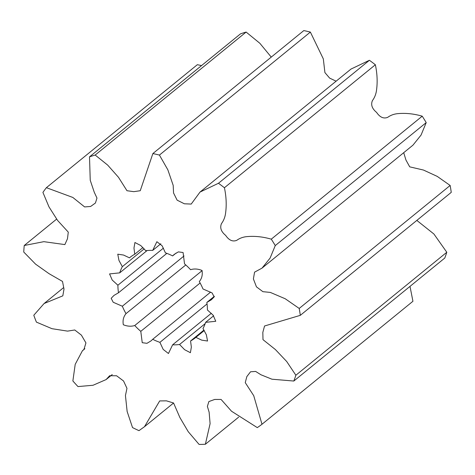 <?xml version="1.0" encoding="UTF-8"?>
<svg xmlns="http://www.w3.org/2000/svg" width="475" height="475" viewBox="0 0 475 475"><rect width="100%" height="100%" fill="white"/><g stroke="black" fill="none" stroke-linecap="round" stroke-linejoin="round"><path stroke-width="0.71" d="M201.554 65.574L197.333 64.701L46.39 187.684L72.835 197.452L84.621 206.922L90.642 206.459L95.422 203.021L96.971 198.069L94.264 192.25L90.238 180.28L89.514 156.863A160.977 122.407 50.8 0 1 95.178 155.046L107.683 165.104L118.471 177.276L126.973 190.724L133.813 191.662L140.244 190.724L152.867 153.567A160.977 122.407 50.8 0 1 159.428 155.07L167.853 169.83L173.185 185.363L173.553 192.987L177.127 200.159L184.365 203.787L191.211 204.078L200.034 192.06L218.464 183.273A160.977 122.407 50.8 0 1 224.42 187.744C226.248 196.347 226.664 204.618 225.661 212.568C225.18 216.82 223.796 220.483 221.498 223.553C219.717 227.709 221.101 231.658 225.649 235.386C228.992 240.308 232.697 241.959 236.782 240.32C239.845 238.094 243.432 236.847 247.54 236.568C255.212 235.944 263.126 236.811 271.278 239.162A160.977 122.407 50.8 0 1 275.262 245.587L270.115 258.062L262.016 268.137L254.558 272.157L253.401 278.962L256.452 286.853L262.907 291.68L270.328 292.416L285.232 298.763L299.208 308.447A160.977 122.407 50.8 0 1 300.307 315.347L264.545 325.992L262.823 332.411L262.996 339.655L275.387 349.547L286.716 361.522L295.86 375.244A160.977 122.407 50.8 0 1 293.823 381.039L271.943 379.204L260.894 374.745L255.645 371.426L250.533 371.794L246.834 376.598L245.254 382.636L253.733 395.693L261.992 424.258A160.977 122.407 50.8 0 1 257.29 427.619L231.521 411.225L221.089 399.445L214.682 399.451L208.869 401.571L207.385 406.398L209.131 412.205L210.098 423.647L205.372 444.256A160.977 122.407 50.8 0 1 199.078 444.416L188.243 431.698L179.841 417.442L173.571 402.996L166.404 400.835L159.683 400.936L144.489 426.71L138.967 430.653A160.977 122.407 50.8 0 1 132.525 427.577L127.14 411.487L125.442 395.556L126.968 388.354L123.542 380.98L116.583 375.767L109.636 375.731L106.091 379.584L93.035 385.267L77.989 386.579A160.977 122.407 50.8 0 1 72.871 380.962L75.204 364.337L82.466 350.669L83.873 349.665L85.939 342.92L81.397 335.136L74.759 329.983L67.551 331.122L51.977 328.688L36.409 322.115A160.977 122.407 50.8 0 1 33.79 315.252L44.11 303.513L62.819 295.842L64 289.132L62.504 281.426L49.056 273.689L35.578 264.142L23.75 252.041A160.977 122.407 50.8 0 1 24.237 245.498L43.866 241.668L64.867 244.589L67.468 238.771L68.287 232.127L57.57 220.406L48.978 206.868L42.916 192.399A160.977 122.407 50.8 0 1 46.39 187.684M89.514 156.863L240.457 33.879A160.977 122.407 50.8 0 1 246.121 32.062L95.178 155.046M271.261 57.107L259.843 43.278L246.121 32.062M152.867 153.567L303.81 30.584A160.977 122.407 50.8 0 1 310.371 32.086L159.428 155.07M262.016 268.137L412.959 145.154L421.058 135.078L426.206 122.603A160.977 122.407 50.8 0 0 422.222 116.179C414.069 113.828 406.155 112.961 398.483 113.584C394.375 113.863 390.788 115.11 387.725 117.337C383.64 118.97 379.929 117.325 376.592 112.403C372.044 108.668 370.66 104.726 372.442 100.569C374.739 97.5 376.123 93.836 376.604 89.579C377.607 81.635 377.192 73.364 375.363 64.76A160.977 122.407 50.8 0 0 369.407 60.283L350.978 69.077L200.034 192.06M336.104 81.195L329.632 78.102L324.912 72.586L323.321 58.894L310.371 32.086M300.307 315.347L451.25 192.363A160.977 122.407 50.8 0 0 450.152 185.464L437.232 176.391L423.474 170.05L409.717 166.85L405.935 159.998L403.708 152.689M293.823 381.039L444.766 258.056A160.977 122.407 50.8 0 0 446.803 252.261L433.907 234.009L416.824 220.412M261.992 424.258L412.935 301.275L409.996 286.383M207.421 309.991L213.121 315.18L215.763 321.284L205.604 322.353A51.805 39.395 50.8 0 1 202.991 328.546L206.358 334.768L207.557 341.02L201.75 340.153L195.872 337.363A51.805 39.395 50.8 0 1 195.385 337.767A51.805 39.395 50.8 0 1 190.57 340.973L191.348 347.142L190.398 352.705L184.615 349.695L179.562 344.5A51.805 39.395 50.8 0 1 172.621 344.808L168.447 353.507L163.192 349.416L159.903 342.35A51.805 39.395 50.8 0 1 152.701 339.298L151.097 340.836L146.959 343.324L142.239 342.689L140.79 331.336A51.805 39.395 50.8 0 1 134.752 325.529C131.1 326.634 127.288 326.372 123.328 324.746C122.55 320.447 123.447 316.742 126.012 313.642A51.805 39.395 50.8 0 1 122.336 306.227L113.198 302.254L111.168 298.294L114.036 295.379L118.495 292.772A51.805 39.395 50.8 0 1 117.901 285.22L112.201 280.03L109.565 273.921L119.718 272.858A51.805 39.395 50.8 0 1 122.336 266.665L118.964 260.442L117.764 254.19L123.571 255.051L129.449 257.848A51.805 39.395 50.8 0 1 129.936 257.444A51.805 39.395 50.8 0 1 134.752 254.238L133.974 248.063L134.924 242.505L140.707 245.51L145.76 250.711A51.805 39.395 50.8 0 1 152.701 250.396L156.875 241.704L162.129 245.789L165.419 252.86A51.805 39.395 50.8 0 1 172.621 255.912L174.224 254.374L178.368 251.881L183.083 252.522L184.532 263.874A51.805 39.395 50.8 0 1 190.57 269.681C194.222 268.571 198.033 268.832 201.994 270.459C202.772 274.764 201.875 278.463 199.31 281.568A51.805 39.395 50.8 0 1 202.991 288.978L212.123 292.95L214.16 296.917L211.286 299.832L206.833 302.438A51.805 39.395 50.8 0 1 207.421 309.991M238.658 417.133L205.372 444.256M56.584 219.141L24.237 245.498M369.407 60.283L218.464 183.273M375.363 64.76L224.42 187.744M422.222 116.179L271.278 239.162M426.206 122.603L275.262 245.587M450.152 185.464L299.208 308.447M446.803 252.261L295.86 375.244M214.403 296.269L206.833 302.438M213.655 315.786L205.604 322.353M172.621 255.912L176.178 253.009M152.701 250.396L160.841 243.764M130.435 257.046L129.449 257.848M134.752 254.238L142.945 247.558M147.102 250.551L119.718 272.858M122.336 266.665L144.192 248.852M166.85 253.371L118.495 292.772M117.901 285.22L163.43 248.122M185.773 264.955L126.012 313.642M122.336 306.227L184.033 255.96M200.118 282.999L140.79 331.336M134.752 325.529L202.142 270.625M207.041 303.941L159.903 342.35M152.701 339.298L210.633 292.095M205.176 323.629L179.562 344.5M172.621 344.808L211.316 313.286M190.57 340.973L203.971 330.054M204.256 330.529L195.872 337.363M44.11 303.513L63.703 287.541M82.466 350.669L84.871 348.709M106.091 379.584L112.242 374.567M144.489 426.71L173.589 403.002"/></g></svg>
